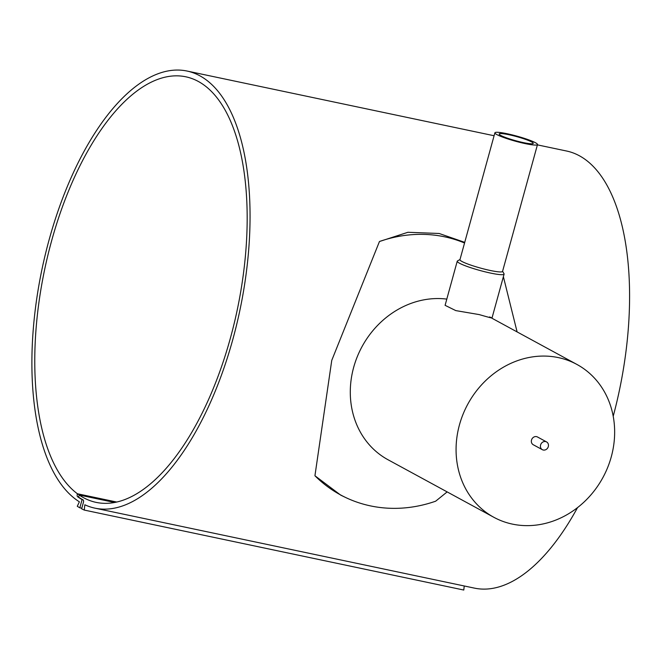 <?xml version="1.0" encoding="UTF-8"?>
<svg xmlns="http://www.w3.org/2000/svg" width="661" height="661" viewBox="0 0 661 661"><rect width="100%" height="100%" fill="white"/><g stroke="black" fill="none" stroke-linecap="round" stroke-linejoin="round"><path stroke-width="0.99" d="M82.865 499.757L82.088 499.592L79.824 507.813A228.508 103.389 101.9 0 1 77.279 506.276L79.386 501.815A223.352 101.05 101.9 0 1 46.196 250.916A223.352 101.05 101.9 0 1 187.03 71.041A223.352 101.05 101.9 0 1 202.563 77.378A223.352 101.05 101.9 0 1 235.754 328.269A223.352 101.05 101.9 0 1 94.92 508.152A223.352 101.05 101.9 0 1 84.839 504.773L84.253 510.069A228.508 103.389 101.9 0 1 81.642 508.805L83.385 502.467A2.206 1 -78.1 0 0 83.055 499.865A219.675 99.39 101.9 0 1 78.593 497.13L79.171 495.006L114.634 502.484M537.41 144.875L566.56 151.014A223.352 101.05 101.9 0 1 582.093 157.351A223.352 101.05 101.9 0 1 613.218 416.232M577.524 507.615A223.352 101.05 101.9 0 1 474.449 588.125L94.92 508.152M314.933 475.755A140.562 124.218 118.5 0 0 345.348 497.361L340.737 495.147L314.933 475.755L331.756 360.377L379.455 241.513L407.928 232.284L439.135 233.482L464.733 242.356M503.385 276.711L517.109 331.913M447.15 491.9L435.657 501.195A140.562 124.218 118.5 0 1 370.499 505.896A140.562 124.218 118.5 0 1 345.348 497.361M546.556 441.912L537.476 436.979A4.42 3.908 118.5 0 0 536.525 436.632A4.42 3.908 118.5 0 0 531.692 439.507A4.42 3.908 118.5 0 0 533.253 444.737L542.334 449.678A4.42 3.908 118.5 0 0 543.276 450.025A4.42 3.908 118.5 0 0 548.118 447.15A4.42 3.908 118.5 0 0 546.556 441.912A4.42 3.908 118.5 0 0 545.606 441.565A4.42 3.908 118.5 0 0 540.772 444.448A4.42 3.908 118.5 0 0 542.334 449.678M446.803 299.111A86.988 76.874 118.5 0 0 356.097 359.766A86.988 76.874 118.5 0 0 388.024 459.75L493.808 517.274A86.988 76.874 118.5 0 0 512.432 524.115A86.988 76.874 118.5 0 0 607.682 467.443A86.988 76.874 118.5 0 0 576.921 364.442A86.988 76.874 118.5 0 0 558.297 357.593A86.988 76.874 118.5 0 0 463.039 414.273A86.988 76.874 118.5 0 0 493.808 517.274M489.528 316.95C494.659 318.866 491.222 318.081 479.233 314.595L455.793 310.604L445.093 305.324L457.238 261.211A24.3 2.9 -164.6 0 1 457.503 260.921L459.998 259.533M464.551 243.008A140.562 124.218 118.5 0 0 444.613 236.812A140.562 124.218 118.5 0 0 379.455 241.513M537.5 144.544L502.55 271.423A22.094 2.636 -164.6 0 1 490.338 270.489A22.094 2.636 -164.6 0 1 459.957 259.682L494.899 132.811A22.094 2.636 -164.6 0 1 507.119 133.737A22.094 2.636 -164.6 0 1 537.5 144.544A22.094 2.636 -164.6 0 1 525.28 143.619A22.094 2.636 -164.6 0 1 494.899 132.811M502.591 271.266L504.021 273.737A24.3 2.9 -164.6 0 1 504.095 274.117A24.3 2.9 -164.6 0 1 490.66 273.1A24.3 2.9 -164.6 0 1 457.238 261.211M116.733 502.046L77.428 493.767A217.461 98.39 101.9 0 1 49.806 247.586A217.461 98.39 101.9 0 1 185.815 76.8A217.461 98.39 101.9 0 1 198.308 81.443A217.461 98.39 101.9 0 1 234.019 324.121A217.461 98.39 101.9 0 1 96.134 502.385A217.461 98.39 101.9 0 1 83.641 497.75A217.461 98.39 101.9 0 1 79.171 495.006M523.462 142.627A17.673 2.115 -164.6 0 1 499.162 133.985A17.673 2.115 -164.6 0 1 508.937 134.728A17.673 2.115 -164.6 0 1 533.237 143.371A17.673 2.115 -164.6 0 1 523.462 142.627M464.237 585.977L463.791 590.042L84.253 510.069M77.428 493.767L77.32 494.139A2.206 1 -78.1 0 0 77.593 496.717A219.915 99.497 -78.1 0 0 82.088 499.592M81.799 508.235L79.824 507.813M115.807 502.244L77.32 494.139M78.642 496.932L77.593 496.717M576.921 364.442L491.949 318.23L504.095 274.117M187.03 71.041L494.098 135.745"/></g></svg>
